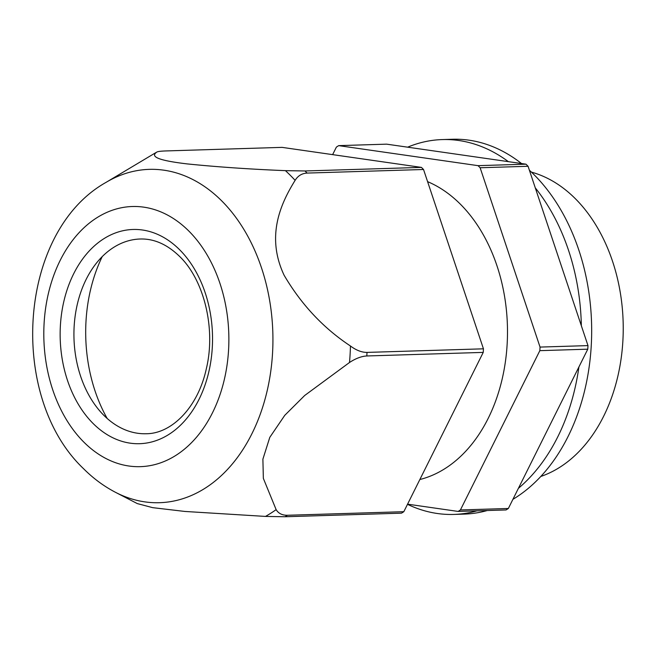 <?xml version="1.0" encoding="UTF-8"?>
<svg xmlns="http://www.w3.org/2000/svg" width="656" height="656" viewBox="0 0 656 656"><rect width="100%" height="100%" fill="white"/><g stroke="black" fill="none" stroke-linecap="round" stroke-linejoin="round"><path stroke-width="0.98" d="M458.101 511.426A199.695 141.942 88.2 0 0 460.414 509.958L508.351 508.482A199.695 141.942 88.2 0 1 506.047 509.95L458.101 511.426L407.573 504.161M460.414 509.958L539.839 350.657A199.695 141.942 88.2 0 0 540.044 347.081L480.135 167.756A199.695 141.942 88.2 0 0 479.085 166.698A199.695 141.942 88.2 0 0 478.027 165.656L525.973 164.18A199.695 141.942 88.2 0 1 527.022 165.222A199.695 141.942 88.2 0 1 528.072 166.28L480.135 167.756M332.633 154.627L336.389 147.1A199.695 141.942 88.2 0 1 338.693 145.632L478.027 165.656M427.589 181.646A153.422 109.052 88.2 0 1 460.389 204.196A153.422 109.052 88.2 0 1 505.259 362.686A153.422 109.052 88.2 0 1 419.848 479.528M508.351 508.482L587.776 349.181L539.839 350.657M540.044 347.081L587.981 345.605L528.072 166.28M540.774 476.469A155.857 110.782 -91.8 0 0 621.593 355.076A155.857 110.782 -91.8 0 0 575.378 198.719A155.857 110.782 -91.8 0 0 531.417 172.118M587.981 345.605A199.695 141.942 88.2 0 1 587.776 349.181M525.973 164.18L386.638 144.156L338.693 145.632M407.483 504.325A187.518 133.291 -91.8 0 0 453.813 514.427A187.518 133.291 -91.8 0 0 476.953 510.844M518.388 488.351A187.518 133.291 -91.8 0 0 578.912 366.95M581.347 325.745A187.518 133.291 -91.8 0 0 535.28 187.854M453.813 514.427L464.087 514.115A187.518 133.291 -91.8 0 0 487.219 510.532M512.918 499.331A187.518 133.291 -91.8 0 0 591.122 347.754A187.518 133.291 -91.8 0 0 534.091 174.726A187.518 133.291 -91.8 0 0 529.392 170.224M508.367 161.647A187.518 133.291 -91.8 0 0 442.292 139.572A187.518 133.291 -91.8 0 0 407.63 147.174M521.52 163.541A187.518 133.291 -91.8 0 0 452.558 139.252L442.292 139.572M276.135 509.638C278.456 513.443 282.203 515.321 287.385 515.272L403.817 511.696L483.234 352.395L366.811 355.97C361.505 356.257 355.741 358.422 349.509 362.489L304.704 395.478L284.77 415.322L269.788 437.363L262.892 459.167L263.351 478.396L276.135 509.638A196.111 139.4 88.2 0 1 265.491 516.42L184.91 511.45L152.684 507.654L137.293 503.587L115.563 492.353C103.886 486.276 93.234 478.404 83.599 468.745C7.79 396.937 17.745 231.912 106.026 182.384A166.747 118.523 88.2 0 1 221.736 200.9A166.747 118.523 88.2 0 1 260.145 414.518A166.747 118.523 88.2 0 1 115.563 492.353M483.447 348.82L423.53 169.494L307.106 173.077C301.908 173.373 297.906 175.8 295.118 180.351C280.456 203.95 265.86 236.422 284.097 275.217C301.317 304.564 323.441 328.156 350.46 345.999C356.208 350.296 361.727 352.428 367.016 352.403L483.447 348.82A199.695 141.942 88.2 0 1 483.234 352.395M285.417 170.65L305.007 170.97L421.431 167.395L282.096 147.37L165.673 150.946C160.531 151.126 157.538 151.528 156.702 152.151C152.192 155.398 151.643 159.711 187.132 163.902C217.448 166.977 250.207 169.223 285.417 170.65A196.111 139.4 88.2 0 1 290.337 175.357A196.111 139.4 88.2 0 1 295.118 180.351M421.431 167.395A199.695 141.942 88.2 0 1 422.489 168.436A199.695 141.942 88.2 0 1 423.53 169.494M146.181 433.739A97.408 69.241 88.2 0 1 103.828 415.314A97.408 69.241 88.2 0 1 76.629 307.418A97.408 69.241 88.2 0 1 140.195 239.005C154.062 238.587 167.198 244.393 179.596 256.422C203.983 279.817 216.029 328.492 206.369 368.59C197.997 407.425 171.642 433.772 146.181 433.739M107.182 418.471A136.374 96.932 88.2 0 1 102.205 256.652M156.825 152.077L156.702 152.151A196.111 139.4 88.2 0 0 154.242 153.578L156.825 152.077M403.817 511.696A199.695 141.942 88.2 0 1 401.505 513.164L285.081 516.748L265.491 516.42M367.016 352.403A199.695 141.942 88.2 0 1 366.811 355.97M350.46 345.999A196.111 139.4 88.2 0 1 349.509 362.489M188.92 231.133A130.126 92.496 88.2 0 1 212.495 412.772A130.126 92.496 88.2 0 1 83.763 442.037A130.126 92.496 88.2 0 1 60.188 260.391A130.126 92.496 88.2 0 1 188.92 231.133M305.007 170.97A199.695 141.942 88.2 0 1 306.057 172.02A199.695 141.942 88.2 0 1 307.106 173.077M179.637 249.747A107.149 76.162 88.2 0 1 199.047 399.324A107.149 76.162 88.2 0 1 93.045 423.423A107.149 76.162 88.2 0 1 73.636 273.847A107.149 76.162 88.2 0 1 179.637 249.747M287.385 515.272A199.695 141.942 88.2 0 1 285.081 516.748M106.026 182.384L154.242 153.578"/></g></svg>
